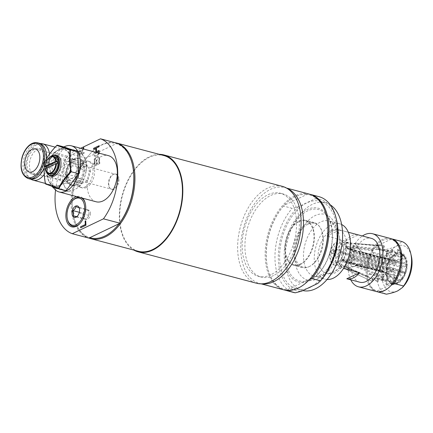 <?xml version="1.0" encoding="UTF-8"?>
<svg xmlns="http://www.w3.org/2000/svg" width="433" height="433" viewBox="0 0 433 433"><rect width="100%" height="100%" fill="white"/><g stroke="black" fill="none" stroke-linecap="round" stroke-linejoin="round"><path stroke-width="0.32" stroke-dasharray="2.17 1.62" d="M386.664 253.657L400.541 257.337L402.511 254.902A18.798 11.258 -75.1 0 0 402.143 254.063L400.168 256.498L386.29 252.818L388.271 250.377A18.808 11.263 104.9 0 1 388.639 251.216L386.664 253.657A15.225 9.12 -75.1 0 0 386.29 252.818M400.541 257.337A15.225 9.12 -75.1 0 0 400.168 256.498M378.577 249.018L392.455 252.693L392.482 249.3A18.798 11.258 -75.1 0 0 391.73 249.587L391.697 252.98L377.82 249.3L377.852 245.901A18.808 11.263 104.9 0 1 378.61 245.614L378.577 249.018A15.225 9.12 -75.1 0 0 377.82 249.3M392.455 252.693A15.225 9.12 -75.1 0 0 391.697 252.98M369.988 258.961L383.865 262.642L381.922 261.684A18.798 11.258 -75.1 0 0 381.533 262.804L383.481 263.762L369.603 260.081L367.655 259.123A18.808 11.263 104.9 0 1 368.039 257.998L369.988 258.961A15.225 9.12 -75.1 0 0 369.603 260.081M383.865 262.642A15.225 9.12 -75.1 0 0 383.481 263.762M369.484 273.542L383.362 277.223L381.386 279.658A18.798 11.258 -75.1 0 0 381.754 280.497L383.73 278.062L369.852 274.381L367.871 276.822A18.808 11.263 104.9 0 1 367.503 275.983L369.484 273.542A15.225 9.12 -75.1 0 0 369.852 274.381M383.362 277.223A15.225 9.12 -75.1 0 0 383.73 278.062M377.565 278.186L391.443 281.867L391.416 285.26A18.798 11.258 -75.1 0 0 392.168 284.974L392.201 281.58L378.323 277.899L378.29 281.298A18.808 11.263 104.9 0 1 377.538 281.585L377.565 278.186A15.225 9.12 -75.1 0 0 378.323 277.899M391.443 281.867A15.225 9.12 -75.1 0 0 392.201 281.58M386.155 268.244L400.032 271.919L401.981 272.877A18.798 11.258 -75.1 0 0 402.365 271.756L400.422 270.798L386.545 267.118L388.493 268.076A18.808 11.263 104.9 0 1 388.103 269.202L386.155 268.244A15.225 9.12 -75.1 0 0 386.545 267.118M400.032 271.919A15.225 9.12 -75.1 0 0 400.422 270.798M387.697 260.536L401.575 264.217L403.837 263.367A18.798 11.258 -75.1 0 0 403.848 262.23L401.586 263.085L387.708 259.405L389.976 258.55A18.808 11.263 104.9 0 1 389.965 259.686L387.697 260.536A15.225 9.12 -75.1 0 0 387.708 259.405M401.575 264.217A15.225 9.12 -75.1 0 0 401.586 263.085M382.447 274.701L396.325 278.381L397.429 280.893A18.798 11.258 -75.1 0 0 398.089 280.081L396.985 277.564L383.108 273.889L384.217 276.406A18.808 11.263 104.9 0 1 383.557 277.217L382.447 274.701A15.225 9.12 -75.1 0 0 383.108 273.889M396.325 278.381A15.225 9.12 -75.1 0 0 396.985 277.564M372.824 277.759L386.701 281.439L385.543 284.806A18.798 11.258 -75.1 0 0 386.193 285.125L387.351 281.759L373.473 278.083L372.31 281.455A18.808 11.263 104.9 0 1 372.136 281.374A18.808 11.263 104.9 0 1 371.66 281.131L372.824 277.759A15.225 9.12 -75.1 0 0 373.473 278.083M386.701 281.439A15.225 9.12 -75.1 0 0 387.351 281.759M368.445 266.663L382.323 270.344L380.06 271.193A18.798 11.258 -75.1 0 0 380.05 272.33L382.312 271.475L368.434 267.794L366.166 268.649A18.808 11.263 104.9 0 1 366.177 267.518L368.445 266.663A15.225 9.12 -75.1 0 0 368.434 267.794M382.323 270.344A15.225 9.12 -75.1 0 0 382.312 271.475M373.695 252.499L387.573 256.179L386.469 253.668A18.798 11.258 -75.1 0 0 385.808 254.48L386.913 256.996L373.035 253.316L371.931 250.794A18.808 11.263 104.9 0 1 372.591 249.982L373.695 252.499A15.225 9.12 -75.1 0 0 373.035 253.316M387.573 256.179A15.225 9.12 -75.1 0 0 386.913 256.996M383.324 249.44L397.202 253.121A15.225 9.12 -75.1 0 0 396.552 252.802L382.675 249.121L383.833 245.749A18.808 11.263 104.9 0 1 384.482 246.068L383.324 249.44A15.225 9.12 -75.1 0 0 382.675 249.121M397.202 253.121L398.36 249.754A18.798 11.258 -75.1 0 0 397.71 249.435L396.552 252.802M86.459 187.462A13.661 8.184 104.9 0 1 82.492 187.949A13.661 8.184 104.9 0 1 78.086 172.643A13.661 8.184 104.9 0 1 89.496 161.536A13.661 8.184 104.9 0 1 94.502 173.698A13.661 8.184 104.9 0 1 86.459 187.462M90.481 213.312A4.774 2.858 104.9 0 1 86.237 219.369A4.774 2.858 104.9 0 1 84.7 214.021A4.774 2.858 104.9 0 1 88.684 210.135A4.774 2.858 104.9 0 1 90.481 213.312M300.442 264.476A23.279 13.943 -75.1 0 0 314.142 241.029A23.279 13.943 -75.1 0 0 305.617 220.305A23.279 13.943 -75.1 0 0 286.175 239.233A23.279 13.943 -75.1 0 0 293.682 265.305A23.279 13.943 -75.1 0 0 300.442 264.476M298.873 221.685A22.678 13.585 104.9 0 1 305.46 220.879A22.678 13.585 104.9 0 1 312.778 246.285A22.678 13.585 104.9 0 1 293.834 264.725A22.678 13.585 104.9 0 1 285.526 244.531A22.678 13.585 104.9 0 1 298.873 221.685M384.482 246.068L355.515 243.492L383.833 245.749M354.865 243.173A43.197 34.348 116.2 0 0 361.809 251.882L400.292 262.236L402.685 255.281A14.543 8.709 104.9 0 1 404.655 257.078A14.543 8.709 104.9 0 1 406.863 264.763L402.181 266.528L364.348 256.493L364.337 257.624L402.17 267.659L406.852 265.894L403.837 263.367M397.71 249.435L402.041 254.956L399.643 261.916L361.809 251.882M372.591 249.982L346.768 246.22L346.108 247.037L371.931 250.794M346.108 247.037A43.197 20.757 39 0 0 357.285 254.149L357.945 253.337L395.784 263.372L393.494 258.176A14.543 8.709 104.9 0 1 402.041 254.956M385.808 254.48L392.834 258.988L395.123 264.184L357.285 254.149M366.177 267.518L341.967 259.075L341.956 260.211L366.166 268.649M341.956 260.211A43.197 13.585 0.5 0 1 355.304 261.029L355.309 259.897L393.148 269.927L388.466 271.691A14.543 8.709 104.9 0 1 392.834 258.988M380.05 272.33L388.455 272.822L393.137 271.063L355.304 261.029M371.66 281.131L345.913 269.202L372.31 281.455M357.187 265.321A43.197 34.348 116.2 0 0 345.913 269.202L346.562 269.521A43.197 34.348 -63.8 0 1 357.837 265.64L395.026 275.35L392.628 282.311A14.543 8.709 104.9 0 1 388.455 272.822M386.193 285.125L393.278 282.63L395.675 275.675L357.837 265.64M383.557 277.217L354.659 266.468L355.32 265.656L384.217 276.406M355.32 265.656A43.197 20.757 -141 0 1 362.361 263.372L361.701 264.184L399.535 274.219A7.161 4.287 104.9 0 1 395.822 275.718A7.161 4.287 104.9 0 1 395.675 275.675M398.089 280.081L402.484 278.598L400.195 273.402L362.361 263.372M389.965 259.686L359.46 253.614L359.471 252.482L389.976 258.55M359.471 252.482A43.197 13.585 -179.5 0 0 364.348 256.493M403.848 262.23L406.863 264.763M353.756 258.155A13.066 7.826 -75.1 0 0 353.858 246.745L352.857 247.156L350.037 250.631L390.333 261.315L389.96 260.477L349.669 249.792L352.489 246.317L353.485 245.906A13.066 7.826 -75.1 0 0 348.998 242.448A13.066 7.826 -75.1 0 0 346.947 242.686L346.395 243.314L346.351 248.152L386.642 258.837L385.884 259.123L345.594 248.439L345.637 243.6L346.194 242.967A13.066 7.826 -75.1 0 0 346.016 243.054A13.066 7.826 -75.1 0 0 341.664 247.054A13.066 7.826 -75.1 0 0 339.553 251.156L342.222 252.596L382.512 263.28L382.35 263.849L382.128 264.406L341.837 253.722L339.169 252.282A13.066 7.826 -75.1 0 0 338.249 259.93A13.066 7.826 -75.1 0 0 339.066 263.692L338.969 262.988L341.783 259.513L382.074 270.197L382.447 271.036L342.157 260.352L339.337 263.827L339.434 264.531A13.066 7.826 -75.1 0 0 342.335 267.567A13.066 7.826 -75.1 0 0 345.972 267.751L345.431 266.831L345.474 261.992L385.765 272.676L386.523 272.389L346.232 261.705L346.189 266.544L346.73 267.464A13.066 7.826 -75.1 0 0 353.371 259.28L349.604 257.548L389.895 268.233L390.279 267.107L349.988 256.423L353.756 258.155L388.493 268.076M390.279 267.107A80.495 7.713 -161 0 1 405.315 272.081L404.931 273.201L401.981 272.877M402.365 271.756L405.315 272.081M346.73 267.464L378.29 281.298M386.523 272.389A80.495 59.283 -110.6 0 1 397.169 282.771L391.416 285.26M392.168 284.974L397.169 282.771M339.434 264.531L367.871 276.822M382.447 271.036A80.495 51.565 -23.8 0 1 388.769 279.29L388.401 278.451L381.386 279.658M381.754 280.497L388.769 279.29M339.169 252.282L367.655 259.123M382.128 264.406A80.495 7.713 19 0 0 388.52 265.115L388.904 263.995L381.922 261.684M381.533 262.804L388.52 265.115M346.194 242.967L377.852 245.901M385.884 259.123A80.495 59.283 69.4 0 0 389.37 257.976A80.495 59.283 69.4 0 0 396.666 254.425L397.424 254.139L392.482 249.3M391.73 249.587L396.666 254.425M402.143 254.063L404.541 257.218A15.756 9.434 104.9 0 1 404.909 258.057A15.756 9.434 104.9 0 1 405.992 263.61A15.756 9.434 104.9 0 1 406.002 264.038A15.756 9.434 104.9 0 1 405.992 265.175A15.756 9.434 104.9 0 1 404.79 272.021A15.756 9.434 104.9 0 1 404.4 273.147A15.756 9.434 104.9 0 1 401.229 279.02A15.756 9.434 104.9 0 1 400.568 279.837A15.756 9.434 104.9 0 1 396.325 283.144A15.756 9.434 104.9 0 1 396.276 283.166A15.756 9.434 104.9 0 1 395.518 283.453A15.756 9.434 104.9 0 1 391.989 283.593A15.756 9.434 104.9 0 1 391.253 283.344A15.756 9.434 104.9 0 1 390.604 283.025A15.756 9.434 104.9 0 1 387.513 279.507A15.756 9.434 104.9 0 1 387.145 278.668A15.756 9.434 104.9 0 1 386.057 272.682A15.756 9.434 104.9 0 1 386.068 271.551A15.756 9.434 104.9 0 1 387.27 264.704A15.756 9.434 104.9 0 1 387.654 263.578A15.756 9.434 104.9 0 1 390.831 257.7A15.756 9.434 104.9 0 1 391.486 256.888A15.756 9.434 104.9 0 1 395.784 253.559A15.756 9.434 104.9 0 1 396.536 253.273A15.756 9.434 104.9 0 1 400.065 253.132A15.756 9.434 104.9 0 1 400.801 253.381A15.756 9.434 104.9 0 1 401.451 253.7L398.36 249.754M393.494 258.176L386.469 253.668M388.466 271.691L380.06 271.193M392.628 282.311L385.543 284.806M399.535 274.219L401.824 279.409L397.429 280.893M389.96 260.477A80.495 51.565 156.2 0 0 405.066 257.906L402.511 254.902M353.485 245.906L388.271 250.377M402.685 255.281L401.451 253.7A15.756 9.434 104.9 0 1 403.61 255.67A15.756 9.434 104.9 0 1 404.541 257.218L405.066 257.906M83.553 149.039L81.74 152.162L81.783 153.347L83.883 152.346L83.921 153.379L81.734 154.424A19.101 11.437 -75.1 0 0 80.798 153.818A19.101 11.437 104.9 0 0 79.169 153.168L79.212 154.576L81.198 153.628L80.587 151.296L81.02 151.49L80.175 151.447L79.493 152.275L79.396 154.624L81.382 153.677L80.836 151.442L79.991 151.398L79.169 153.168A19.101 11.437 -75.1 0 0 78.562 153.044L78.774 151.783L79.894 150.348L80.668 150.229L81.507 151.22L82.849 148.855M53.443 187.63A20.892 12.508 -75.1 0 0 54.542 188.014A20.892 12.508 -75.1 0 0 55.197 188.155L59.749 185.389L65.897 183.051A20.892 12.508 -75.1 0 0 68.252 179.819L69.881 171.511L73.101 163.625L86.752 167.241A20.892 12.508 104.9 0 0 86.6 163.106L84.473 157.769A19.101 11.437 104.9 0 0 81.734 154.424L79.818 155.333A17.277 10.343 104.9 0 0 78.606 154.911L78.562 153.044A19.101 11.437 104.9 0 0 73.691 153.867L78.238 151.101A20.892 12.508 104.9 0 1 78.898 151.247A20.892 12.508 104.9 0 1 80.749 152.01L84.473 157.769A19.101 11.437 104.9 0 1 85.128 175.554L81.902 183.44A20.892 12.508 104.9 0 1 79.542 186.672L74.996 189.432L68.847 191.776A20.892 12.508 104.9 0 1 68.187 191.63A20.892 12.508 104.9 0 1 66.336 190.866L64.214 185.53A19.101 11.437 104.9 0 1 63.559 167.75A19.101 11.437 104.9 0 1 73.691 153.867L67.543 156.21A20.892 12.508 104.9 0 0 65.183 159.436L51.538 155.82L48.312 163.706L46.688 172.015A20.892 12.508 -75.1 0 0 46.84 176.155L48.967 181.487A19.101 11.437 104.9 0 1 48.312 163.706A19.101 11.437 104.9 0 1 58.444 149.823A19.101 11.437 104.9 0 1 69.226 153.726A19.101 11.437 104.9 0 1 69.881 171.511A19.101 11.437 104.9 0 1 59.749 185.389A19.101 11.437 104.9 0 1 48.967 181.487L52.09 186.434M65.01 173.703L67.775 164.47L73.875 161.558L77.209 167.885L74.444 177.119L68.344 180.031L65.01 173.703L78.313 177.232L81.653 183.56L87.747 180.648L90.513 171.414L87.179 165.087L81.079 167.999L78.313 177.232M81.079 167.999L67.775 164.47M87.179 165.087L73.875 161.558M90.513 171.414L77.209 167.885M87.747 180.648L74.444 177.119M81.653 183.56L68.344 180.031M64.371 168.356A11.935 7.15 104.9 0 1 74.167 159.257A11.935 7.15 104.9 0 1 78.021 172.626A11.935 7.15 104.9 0 1 68.051 182.331A11.935 7.15 104.9 0 1 64.371 168.356M86.752 167.241L85.128 175.554A19.101 11.437 104.9 0 1 74.996 189.432A19.101 11.437 104.9 0 1 64.214 185.53L60.485 179.771A20.892 12.508 104.9 0 1 60.333 175.636L63.559 167.75L65.183 159.436M73.101 163.625A20.892 12.508 -75.1 0 0 72.95 159.485L69.226 153.726L67.104 148.395A20.892 12.508 -75.1 0 0 65.253 147.626A20.892 12.508 -75.1 0 0 64.593 147.485L58.444 149.823L53.892 152.589A20.892 12.508 -75.1 0 0 51.538 155.82M86.6 163.106L72.95 159.485M67.104 148.395L80.749 152.01M78.238 151.101L64.593 147.485M53.892 152.589L67.543 156.21M46.688 172.015L60.333 175.636M60.485 179.771L46.84 176.155M81.902 183.44L68.252 179.819M65.897 183.051L79.542 186.672M68.847 191.776L55.197 188.155M52.691 187.245L66.336 190.866M69.708 171.452A18.803 11.258 104.9 0 1 54.277 185.779A18.803 11.258 104.9 0 1 48.215 164.724A18.803 11.258 104.9 0 1 63.916 149.434A18.803 11.258 104.9 0 1 69.708 171.452M78.606 154.911L78.79 155.025A17.212 10.311 104.9 0 1 79.932 155.42L79.818 155.333M42.986 164.069A13.369 8.005 -75.1 0 0 38.867 148.411A13.369 8.005 -75.1 0 0 27.701 159.284A13.369 8.005 -75.1 0 0 32.015 174.261A13.369 8.005 -75.1 0 0 42.986 164.069M45.389 164.702A13.369 8.005 104.9 0 1 34.418 174.894A13.369 8.005 104.9 0 1 30.104 159.918A13.369 8.005 104.9 0 1 41.27 149.049A13.369 8.005 104.9 0 1 45.389 164.702M44.155 168.221A17.58 10.527 -75.1 0 0 45.362 164.924A17.58 10.527 -75.1 0 0 46.504 158.711M46.039 152.075A17.58 10.527 -75.1 0 0 31.636 147.215A17.58 10.527 -75.1 0 0 25.141 171.717A17.58 10.527 -75.1 0 0 40.058 174.634M44.171 167.744A18.505 11.079 -75.1 0 0 45.167 164.924A18.505 11.079 -75.1 0 0 46.32 159.035M39.468 143.258A18.505 11.079 -75.1 0 0 24.015 158.305A18.505 11.079 -75.1 0 0 29.98 179.029M84.879 187.04A13.661 8.184 -75.1 0 0 92.922 173.281A13.661 8.184 -75.1 0 0 87.915 161.114A13.661 8.184 -75.1 0 0 76.506 172.226A13.661 8.184 -75.1 0 0 80.911 187.527A13.661 8.184 -75.1 0 0 84.879 187.04M44.231 174.445A18.803 11.258 -75.1 0 0 48.458 165.812A18.803 11.258 -75.1 0 0 49.535 154.002M40.41 143.588A18.803 11.258 -75.1 0 0 26.96 159.084A18.803 11.258 -75.1 0 0 30.965 179.213M83.921 153.379L79.932 155.42M80.673 148.275L69.35 153.677A49.541 29.666 -75.1 0 0 55.548 190.033M82.692 198.211A15.707 9.407 -75.1 0 0 76.5 196.566M96.77 152.546L93.853 153.937L93.815 152.903L95.352 152.167M96.126 201.773A23.875 14.3 104.9 0 1 87.168 186.32A23.875 14.3 104.9 0 1 94.177 162.792L94.123 161.282L94.746 160.984L94.784 162.007A23.875 14.3 104.9 0 1 98.767 158.094L96.651 157.152L94.107 160.816L94.064 159.631L96.061 156.789L93.923 155.885L93.885 154.77L96.575 155.961L98.616 153.033M99.2 153.19L97.171 156.329L99.346 157.255L99.363 157.666A23.875 14.3 104.9 0 1 108.364 155.615M99.39 158.37L98.767 158.094A23.875 14.3 104.9 0 1 99.363 157.666L99.574 158.418L96.84 157.201L94.291 160.865L94.248 159.68L96.245 156.838L94.107 155.934L94.069 154.819L96.759 156.01L98.8 153.082M94.784 162.007L94.887 164.816L96.332 164.123L96.202 160.551L96.83 160.253L96.96 163.826L98.919 162.895L98.778 159.057L99.406 158.759L99.585 163.625L94.302 166.148L94.177 162.792A23.875 14.3 104.9 0 1 94.784 162.007M57.253 163.701L46.039 169.054A8.952 5.364 104.9 0 1 45.963 168.269M48.572 173.725A8.952 5.364 -75.1 0 1 45.297 168.859L46.039 169.054M44.659 162.164L52.052 164.107L52.853 185.925L66.081 190.709M57.259 145.158C51.928 150.522 47.782 156.199 44.826 162.191C43.906 169.146 44.171 176.42 45.627 184.009L52.853 185.925M51.44 176.339A10.744 6.435 104.9 0 1 47.971 164.302A10.744 6.435 104.9 0 1 56.945 155.566M50.049 174.115A8.952 5.364 104.9 0 1 47.159 164.091A8.952 5.364 104.9 0 1 54.639 156.811M64.479 147.074L52.052 164.107M52.875 186.715A23.875 14.3 104.9 0 1 63.938 146.933M388.639 251.216L353.858 246.745M378.61 245.614L346.947 242.686M343.098 242.767A12.535 7.507 104.9 0 1 345.956 242.188A12.535 7.507 104.9 0 1 346.741 242.323A12.535 7.507 104.9 0 1 350.784 256.363A12.535 7.507 104.9 0 1 340.311 266.555A12.535 7.507 104.9 0 1 339.569 266.284A12.535 7.507 104.9 0 1 335.808 254.75A12.535 7.507 104.9 0 1 343.098 242.767M368.039 257.998L339.553 251.156M367.503 275.983L339.066 263.692M377.538 281.585L345.972 267.751M388.103 269.202L353.371 259.28M359.72 282.197A22.678 13.585 104.9 0 1 351.412 262.003A22.678 13.585 104.9 0 1 364.759 239.157A22.678 13.585 104.9 0 1 371.346 238.35M351.748 235.709A22.678 13.585 104.9 0 1 358.232 234.875L339.748 229.972A22.678 13.585 -75.1 0 0 333.264 230.805A22.678 13.585 -75.1 0 0 326.942 236.082L345.426 240.986A22.678 13.585 104.9 0 1 351.748 235.709M331.602 230.367A22.678 13.585 -75.1 0 0 318.255 253.213A22.678 13.585 -75.1 0 0 326.563 273.407A22.678 13.585 -75.1 0 0 345.507 254.967A22.678 13.585 -75.1 0 0 338.189 229.56A22.678 13.585 -75.1 0 0 331.602 230.367M326.563 273.407L328.328 273.873A22.678 13.585 -75.1 0 0 341.134 267.762L343.548 268.4M308.134 224.142A22.678 13.585 -75.1 0 0 294.781 246.989A22.678 13.585 -75.1 0 0 303.095 267.183A22.678 13.585 -75.1 0 0 322.033 248.742A22.678 13.585 -75.1 0 0 314.721 223.336A22.678 13.585 -75.1 0 0 308.134 224.142M338.162 264.574A12.535 7.507 104.9 0 1 334.525 265.018A12.535 7.507 104.9 0 1 329.93 253.857A12.535 7.507 104.9 0 1 337.307 241.235A12.535 7.507 104.9 0 1 340.95 240.791A12.535 7.507 104.9 0 1 345.539 251.952A12.535 7.507 104.9 0 1 338.162 264.574M337.253 262.647A10.711 6.414 104.9 0 1 330.119 255.908A10.711 6.414 104.9 0 1 335.662 243.2A10.711 6.414 104.9 0 1 343.347 247.037A10.711 6.414 104.9 0 1 339.699 260.78A10.711 6.414 104.9 0 1 337.253 262.647M326.942 236.082L339.748 229.972M345.426 240.986L358.232 234.875M341.134 267.762L328.328 273.873M331.169 252.06A1.911 1.142 104.9 0 1 332.869 249.635A1.911 1.142 104.9 0 1 333.48 251.779A1.911 1.142 104.9 0 1 331.889 253.327A1.911 1.142 104.9 0 1 331.169 252.06M333.729 252.737A1.911 1.142 104.9 0 1 334.898 250.371A1.911 1.142 104.9 0 1 335.423 250.317A1.911 1.142 104.9 0 1 336.04 252.455A1.911 1.142 104.9 0 1 334.444 254.009A1.911 1.142 104.9 0 1 334.016 253.7A1.911 1.142 104.9 0 1 333.729 252.737M335.207 254.111A4 2.392 -75.1 0 0 335.813 256.125A4 2.392 -75.1 0 0 340.051 253.516A4 2.392 -75.1 0 0 337.659 249.154A4 2.392 -75.1 0 0 335.207 254.111M331.662 255.806A9.613 5.759 -75.1 0 0 340.262 260.173A9.613 5.759 -75.1 0 0 343.531 247.838A9.613 5.759 -75.1 0 0 336.636 244.396A9.613 5.759 -75.1 0 0 331.662 255.806M401.824 279.409A14.543 8.709 104.9 0 1 397.932 282.435A14.543 8.709 104.9 0 1 393.278 282.63M364.337 257.624A43.197 13.585 0.5 0 1 359.46 253.614M362.459 252.201A43.197 34.348 -63.8 0 1 355.515 243.492M357.945 253.337A43.197 20.757 -141 0 1 346.768 246.22M355.309 259.897A43.197 13.585 -179.5 0 0 341.967 259.075M395.026 275.35A7.161 4.287 104.9 0 1 393.137 271.063M393.148 269.927A7.161 4.287 104.9 0 1 393.765 266.874A7.161 4.287 104.9 0 1 395.123 264.184M395.784 263.372A7.161 4.287 104.9 0 1 399.497 261.873A7.161 4.287 104.9 0 1 399.643 261.916M400.292 262.236A7.161 4.287 104.9 0 1 402.181 266.528M361.701 264.184A43.197 20.757 39 0 0 354.659 266.468M342.222 252.596A7.161 4.287 104.9 0 1 345.594 248.439M346.351 248.152A7.161 4.287 104.9 0 1 347.748 248.147A7.161 4.287 104.9 0 1 349.669 249.792M350.037 250.631A7.161 4.287 104.9 0 1 349.988 256.423M349.604 257.548A7.161 4.287 104.9 0 1 346.232 261.705M345.474 261.992A7.161 4.287 104.9 0 1 344.078 261.997A7.161 4.287 104.9 0 1 342.157 260.352M341.783 259.513A7.161 4.287 104.9 0 1 341.837 253.722M402.17 267.659A7.161 4.287 104.9 0 1 400.195 273.402M405.434 258.745A80.495 51.565 -23.8 0 1 390.333 261.315M397.424 254.139A80.495 59.283 -110.6 0 1 390.122 257.689A80.495 59.283 -110.6 0 1 386.642 258.837M388.904 263.995A80.495 7.713 -161 0 1 382.512 263.28M388.401 278.451A80.495 51.565 156.2 0 0 382.074 270.197M396.411 283.058A80.495 59.283 69.4 0 0 385.765 272.676M352.375 258.912A12.248 7.339 104.9 0 1 346.189 266.544M345.431 266.831A12.248 7.339 104.9 0 1 339.337 263.827M338.969 262.988A12.248 7.339 104.9 0 1 338.211 259.491A12.248 7.339 104.9 0 1 339.061 252.352M339.45 251.232A12.248 7.339 104.9 0 1 341.415 247.416A12.248 7.339 104.9 0 1 345.637 243.6M346.395 243.314A12.248 7.339 104.9 0 1 352.489 246.317M352.857 247.156A12.248 7.339 104.9 0 1 352.765 257.792M404.931 273.201A80.495 7.713 19 0 0 389.895 268.233M406.852 265.894A14.543 8.709 104.9 0 1 402.484 278.598M391.042 285.407A26.738 16.016 104.9 0 1 384.926 290.072A26.738 16.016 104.9 0 1 377.219 291.036L376.813 291.642A27.458 16.443 104.9 0 1 368.012 279.788A27.458 16.443 104.9 0 1 375.184 247.183L375.59 246.577A26.738 16.016 -75.1 0 0 367.888 279.269A26.738 16.016 -75.1 0 0 377.219 291.036L392.444 283.772M400.141 251.086A26.738 16.016 -75.1 0 0 390.815 239.314L375.59 246.577A26.738 16.016 104.9 0 1 390.815 239.314L392.325 239.005M390.501 238.491A27.458 16.443 -75.1 0 0 367.568 260.812A27.458 16.443 -75.1 0 0 376.423 291.566M375.184 247.183L384.796 249.733C389.722 248.769 393.505 247.649 396.135 246.377L401.938 241.554M386.425 294.191A27.458 16.443 104.9 0 1 376.824 276.151A27.458 16.443 104.9 0 1 384.796 249.733M377.159 291.734L376.813 291.642M350.762 279.826A27.458 16.443 104.9 0 1 362.394 235.98M411.35 256.027A23.875 14.3 -75.1 0 0 396.135 246.377A23.875 14.3 -75.1 0 0 381.857 275.81A23.875 14.3 -75.1 0 0 397.77 290.835A23.875 14.3 -75.1 0 0 403.226 286.668M386.691 273.504A16.232 9.721 104.9 0 1 392.688 256.325A16.232 9.721 104.9 0 1 406.463 259.021A16.232 9.721 104.9 0 1 400.465 281.645A16.232 9.721 104.9 0 1 387.162 277.163A16.232 9.721 104.9 0 1 386.691 273.504M406.544 263.757A15.756 9.434 -75.1 0 0 400.622 253.278A15.756 9.434 -75.1 0 0 392.444 256.59A15.756 9.434 -75.1 0 0 386.62 273.261A15.756 9.434 -75.1 0 0 387.08 276.811A15.756 9.434 -75.1 0 0 392.542 283.739A15.756 9.434 -75.1 0 0 406.544 263.757M341.642 224.511A28.648 17.158 -75.1 0 0 339.721 223.791A28.648 17.158 -75.1 0 0 315.792 247.086A28.648 17.158 -75.1 0 0 325.031 279.177A28.648 17.158 -75.1 0 0 327.061 279.501M330.292 204.852A45.362 27.165 -75.1 0 0 325.524 202.736A45.362 27.165 -75.1 0 0 287.636 239.617A45.362 27.165 -75.1 0 0 302.266 290.429A45.362 27.165 -75.1 0 0 302.851 290.57M312.182 286.121A45.362 27.165 -75.1 0 0 336.798 227.942A45.362 27.165 -75.1 0 0 319.976 201.264A45.362 27.165 -75.1 0 0 282.094 238.15A45.362 27.165 -75.1 0 0 296.724 288.957A45.362 27.165 -75.1 0 0 307.603 288.302M332.306 230.654A38.201 22.879 -75.1 0 0 293.498 222.486A38.201 22.879 -75.1 0 0 299.252 282.197A38.201 22.879 -75.1 0 0 332.306 230.654M332.084 231.265A36.957 22.132 -75.1 0 0 294.532 223.368A36.957 22.132 -75.1 0 0 300.101 281.141A36.957 22.132 -75.1 0 0 332.084 231.265M273.596 275.518A42.975 25.736 104.9 0 1 261.115 277.044A42.975 25.736 104.9 0 1 247.254 228.911A42.975 25.736 104.9 0 1 283.144 193.968A42.975 25.736 104.9 0 1 298.889 232.234A42.975 25.736 104.9 0 1 273.596 275.518M270.825 274.782A42.975 25.736 104.9 0 1 258.344 276.308A42.975 25.736 104.9 0 1 244.483 228.175A42.975 25.736 104.9 0 1 280.373 193.232A42.975 25.736 104.9 0 1 296.118 231.498A42.975 25.736 104.9 0 1 270.825 274.782M286.998 188.35A49.541 29.666 -75.1 0 0 284.827 187.624A49.541 29.666 -75.1 0 0 243.454 227.904A49.541 29.666 -75.1 0 0 259.432 283.393A49.541 29.666 -75.1 0 0 261.678 283.837M286.592 290.511L287.214 289.801A48.821 29.238 -75.1 0 0 298.743 287.582A48.821 29.238 -75.1 0 0 309.904 279.058M326.52 216.397A48.821 29.238 -75.1 0 0 306.943 194.444L284.113 205.334L283.496 206.043L292.183 208.343L298.483 206.709L314.753 198.947L317.357 196.333L308.669 194.027L306.943 194.444A48.821 29.238 -75.1 0 0 284.113 205.334A48.821 29.238 -75.1 0 0 267.637 267.848A48.821 29.238 -75.1 0 0 287.214 289.801L310.044 278.912M309.774 194.249A49.541 29.666 -75.1 0 0 308.669 194.027M283.496 206.043A49.541 29.666 -75.1 0 0 267.756 268.373A49.541 29.666 -75.1 0 0 284.384 289.996M317.357 196.333A49.541 29.666 104.9 0 1 319.018 196.69M317.849 283.415A47.154 28.237 -75.1 0 0 320.555 280.736M336.603 220.218A47.154 28.237 -75.1 0 0 314.753 198.947M293.623 292.459A49.541 29.666 104.9 0 1 274.966 258.192A49.541 29.666 104.9 0 1 292.183 208.343M298.483 206.709A47.154 28.237 -75.1 0 0 278.359 259.286A47.154 28.237 -75.1 0 0 301.579 291.182M308.962 266.739A23.279 13.943 -75.1 0 0 322.661 243.292A23.279 13.943 -75.1 0 0 314.131 222.562A23.279 13.943 -75.1 0 0 294.694 241.49A23.279 13.943 -75.1 0 0 302.202 267.562A23.279 13.943 -75.1 0 0 308.962 266.739M309.222 194.092A49.541 29.666 -75.1 0 0 267.848 234.372A49.541 29.666 -75.1 0 0 283.826 289.861M79.45 197.351A14.836 8.882 104.9 0 1 81.085 197.784M85.355 203.71A14.836 8.882 104.9 0 1 85.431 204.024A14.836 8.882 104.9 0 1 85.864 207.369A14.836 8.882 104.9 0 1 80.381 223.065A14.836 8.882 104.9 0 1 80.159 223.298M67.537 219.661A14.836 8.882 104.9 0 1 72.587 200.62M87.342 209.789A4.774 2.858 104.9 0 1 88.992 212.917A4.774 2.858 104.9 0 1 87.623 217.49A4.774 2.858 104.9 0 1 84.749 218.974A4.774 2.858 104.9 0 1 84.608 218.93A4.774 2.858 104.9 0 1 82.957 215.796A4.774 2.858 104.9 0 1 84.327 211.228A4.774 2.858 104.9 0 1 87.201 209.745A4.774 2.858 104.9 0 1 87.342 209.789L85.788 209.226L82.86 213.231L83.049 218.367L86.162 219.493L89.09 215.482L88.9 210.351L87.342 209.789M77.653 215.856L79.277 212.884L79.753 210.465L79.483 208.874M76.663 216.673L83.049 218.367M79.336 212.294L82.86 213.231M76.349 216.89L86.162 219.493M79.277 212.884L89.09 215.482M79.087 207.748L88.9 210.351M75.975 206.622L85.788 209.226M159.312 154.337A50.136 30.023 -75.1 0 0 119.384 218.53A50.136 30.023 -75.1 0 0 133.916 250.106M282.208 186.309A50.136 30.023 -75.1 0 0 237.663 249.895A50.136 30.023 -75.1 0 0 256.504 283.236M138.381 251.292A49.541 29.666 104.9 0 1 122.404 195.803A49.541 29.666 104.9 0 1 163.777 155.523M69.35 153.677L85.425 157.942A49.541 29.666 -75.1 0 0 71.158 205.464A49.541 29.666 -75.1 0 0 88.359 237.966M85.425 157.942L86.914 157.644A48.821 29.238 -75.1 0 0 73.583 216.392A48.821 29.238 -75.1 0 0 89.847 237.668M132.471 164.941A48.821 29.238 -75.1 0 0 116.212 143.664A48.821 29.238 -75.1 0 0 90.199 153.731A48.821 29.238 -75.1 0 0 86.914 157.644L116.212 143.664L116.585 143.074M114.832 142.609A49.541 29.666 -75.1 0 0 90.567 153.336A49.541 29.666 -75.1 0 0 73.707 216.917A49.541 29.666 -75.1 0 0 88.592 237.917M98.93 145.764L99.152 146.852L96.564 148.081L96.694 151.664M99.103 150.516L99.319 151.463L94.037 153.986L93.999 152.952L95.536 152.216M95.942 148.384L93.869 149.369M99.585 163.625L94.486 166.196L94.307 161.33L94.93 161.033L95.071 164.865L96.521 164.177L96.386 160.6L97.014 160.302L97.144 163.874L99.103 162.943L98.962 159.106L99.59 158.808L99.769 163.679M99.168 152.248L99.395 153.482L97.355 156.378L99.536 157.303L99.574 158.418M83.699 147.355L83.937 148.746L81.924 152.21L81.967 153.396L84.067 152.394L84.105 153.428M81.507 151.22L83.033 148.903M83.715 147.707L83.888 147.404M78.79 155.025L78.958 151.831L80.078 150.397L81.068 150.37L81.691 151.269M85.761 220.776L86.107 225.333L80.825 227.72M83.639 174.862A13.661 8.184 104.9 0 1 79.515 182.407A13.661 8.184 104.9 0 1 72.425 185.275A13.661 8.184 104.9 0 1 67.418 173.113A13.661 8.184 104.9 0 1 75.456 159.349A13.661 8.184 104.9 0 1 79.428 158.862A13.661 8.184 104.9 0 1 84.164 164.87A13.661 8.184 104.9 0 1 83.639 174.862M75.266 158.613L72.538 160.161C70.206 162.153 68.43 165.092 67.202 168.978A14.424 8.638 -75.1 0 0 68.744 183.971A14.424 8.638 -75.1 0 0 79.125 182.823A14.424 8.638 -75.1 0 0 84.034 164.313A14.424 8.638 -75.1 0 0 74.844 158.483A14.424 8.638 -75.1 0 0 67.196 168.967C65.589 175.581 66.081 180.399 68.685 183.43A13.661 8.184 104.9 0 1 66.969 168.951A13.661 8.184 104.9 0 1 75.266 158.613A13.661 8.184 104.9 0 1 78.184 158.532A13.661 8.184 104.9 0 1 82.394 174.531A13.661 8.184 104.9 0 1 71.18 184.945A13.661 8.184 104.9 0 1 68.685 183.43M59.099 163.614A7.762 4.649 104.9 0 1 52.204 173.454A7.762 4.649 104.9 0 1 49.703 164.762A7.762 4.649 104.9 0 1 56.182 158.451A7.762 4.649 104.9 0 1 59.099 163.614M118.236 179.294A7.762 4.649 104.9 0 1 111.341 189.134A7.762 4.649 104.9 0 1 110.161 188.501A7.762 4.649 104.9 0 1 108.84 180.442A7.762 4.649 104.9 0 1 113.982 174.104A7.762 4.649 104.9 0 1 115.319 174.136A7.762 4.649 104.9 0 1 118.236 179.294M118.972 179.359A8.032 4.812 104.9 0 1 116.163 187.689A8.032 4.812 104.9 0 1 110.615 188.891A8.032 4.812 104.9 0 1 109.246 180.55A8.032 4.812 104.9 0 1 114.566 173.985A8.032 4.812 104.9 0 1 118.972 179.359M37.758 142.809A18.505 11.079 -75.1 0 0 22.305 157.85A18.505 11.079 -75.1 0 0 28.275 178.575M53.162 156.416A8.952 5.364 -75.1 0 0 45.216 166.635M55.467 155.176A10.744 6.435 -75.1 0 0 52.35 155.555A10.744 6.435 -75.1 0 0 46.022 166.38A10.744 6.435 -75.1 0 0 49.963 175.944M46.726 172.578A10.268 6.149 104.9 0 1 45.849 168.323M45.893 166.813A10.268 6.149 104.9 0 1 50.991 156.502M339.58 237.782A28.648 17.158 -75.1 0 0 328.961 220.938A28.648 17.158 -75.1 0 0 305.032 244.234A28.648 17.158 -75.1 0 0 314.271 276.324A28.648 17.158 -75.1 0 0 324.106 274.484A28.648 17.158 -75.1 0 0 339.58 237.782M319.213 277.856A33.958 20.335 -75.1 0 0 337.556 234.356A33.958 20.335 -75.1 0 0 313.308 216.56A33.958 20.335 -75.1 0 0 294.965 260.065A33.958 20.335 -75.1 0 0 319.213 277.856M29.238 172.042L68.051 182.331M35.36 148.963L74.167 159.257M78.898 151.247L65.253 147.626M68.187 191.63L54.542 188.014M41.27 149.049L38.867 148.411M34.418 174.894L32.015 174.261M63.916 149.434L55.191 147.123M54.277 185.779L45.362 183.419M46.358 172.123L45.741 168.372M45.795 166.792L50.445 156.714M346.34 269.423L372.136 281.374M339.569 266.284L342.335 267.567M345.956 242.188L348.998 242.448M338.189 229.56L348.321 232.245M293.834 264.725L303.095 267.183M305.46 220.879L314.721 223.336M334.525 265.018L340.311 266.555M340.95 240.791L346.741 242.323M334.016 253.7L335.813 256.125M334.898 250.371L337.659 249.154M331.889 253.327L334.444 254.009M332.869 249.635L335.423 250.317M343.531 247.838L343.347 247.037M340.262 260.173L339.699 260.78M404.655 257.078L403.61 255.67M397.932 282.435L396.325 283.144M344.078 261.997L395.822 275.718M347.748 248.147L399.497 261.873M390.122 257.689L389.37 257.976M338.211 259.491L338.249 259.93M341.415 247.416L341.664 247.054M367.888 279.269L368.012 279.788M387.08 276.811L387.162 277.163M391.989 283.593L392.542 283.739M400.065 253.132L400.622 253.278M339.721 223.791L328.961 220.938C331.353 221.512 333.394 223.758 335.077 227.677C338.844 235.038 337.837 253.965 328.761 267.107C326.217 270.701 323.64 273.272 321.032 274.82C317.589 276.503 315.338 277.006 314.271 276.324L325.031 279.177M325.524 202.736L319.976 201.264M302.266 290.429L296.724 288.957M258.344 276.308L261.115 277.044M280.373 193.232L283.144 193.968M267.637 267.848L267.756 268.373M286.522 188.074L284.827 187.624M261.126 283.842L259.432 283.393M314.131 222.562L305.617 220.305M302.202 267.562L293.682 265.305M88.684 210.135L87.201 209.745M86.237 219.369L84.749 218.974M79.585 209.274L79.407 208.517M77.962 215.547L77.377 216.181M73.583 216.392L73.707 216.917M90.199 153.731L90.567 153.336M89.496 161.536L87.915 161.114M82.492 187.949L80.911 187.527M85.431 204.024L85.279 203.386M80.381 223.065L79.937 223.547M84.164 164.87L84.034 164.313M79.515 182.407L79.125 182.823M79.428 158.862L78.184 158.532M72.425 185.275L71.18 184.945M52.204 173.454L111.341 189.134M56.182 158.451L115.319 174.136M110.161 188.501L110.615 188.891M113.982 174.104L114.566 173.985"/><path stroke-width="0.65" d="M25.558 158.061A11.935 7.15 104.9 0 1 35.36 148.963A11.935 7.15 104.9 0 1 39.208 162.332A11.935 7.15 104.9 0 1 29.238 172.042A11.935 7.15 104.9 0 1 25.558 158.061M52.09 186.434L52.691 187.245A20.892 12.508 -75.1 0 0 53.443 187.63M46.504 158.711A17.58 10.527 -75.1 0 0 46.039 152.075L45.882 151.393A18.505 11.079 -75.1 0 0 39.468 143.258L37.758 142.809C34.472 142.056 31.268 143.231 28.14 146.327C25.368 149.179 23.339 152.865 22.045 157.385C19.588 168.48 21.661 175.544 28.275 178.575A18.505 11.079 -75.1 0 0 43.462 164.47A18.505 11.079 -75.1 0 0 38.315 142.982A18.505 11.079 -75.1 0 0 37.758 142.809M28.275 178.575L29.98 179.029A18.505 11.079 -75.1 0 0 39.587 175.143L40.058 174.634A17.58 10.527 -75.1 0 0 44.155 168.221M46.32 159.035A18.505 11.079 -75.1 0 0 45.882 151.393M39.587 175.143A18.505 11.079 -75.1 0 0 44.171 167.744M49.535 154.002A18.803 11.258 -75.1 0 0 42.661 143.799A18.803 11.258 -75.1 0 0 40.41 143.588M30.965 179.213A18.803 11.258 -75.1 0 0 33.022 180.144A18.803 11.258 -75.1 0 0 44.231 174.445M55.548 190.033A49.541 29.666 -75.1 0 0 72.284 233.701L103.444 218.833A49.541 29.666 -75.1 0 0 117.711 171.311A49.541 29.666 -75.1 0 0 100.51 138.809L80.673 148.275M76.5 196.566A15.707 9.407 -75.1 0 0 75.272 197.042A15.707 9.407 -75.1 0 0 66.152 219.038A15.707 9.407 -75.1 0 0 79.937 223.547A15.707 9.407 -75.1 0 0 85.279 203.386A15.707 9.407 -75.1 0 0 82.692 198.211M80.603 226.773L85.263 224.548L85.133 221.074L85.761 220.776L85.923 225.284L80.641 227.807L80.603 226.773L85.447 224.597L85.317 221.122L85.766 220.911M95.352 152.167L95.888 151.913L95.753 148.335L93.685 149.32L93.647 148.286L98.93 145.764L98.968 146.798L96.38 148.032L96.51 151.615L99.097 150.381L99.135 151.415L96.77 152.546M98.616 153.033L99.168 152.248L99.2 153.19M63.938 146.933A23.875 14.3 104.9 0 1 71.402 145.818L108.364 155.615A23.875 14.3 104.9 0 1 117.338 171.495A23.875 14.3 104.9 0 1 96.126 201.773L59.164 191.971A23.875 14.3 104.9 0 1 52.875 186.715M82.849 148.855L83.699 147.355L83.553 149.039M45.963 168.269A8.952 5.364 104.9 0 1 45.958 166.829L57.172 161.477A8.952 5.364 104.9 0 1 57.264 162.564A8.952 5.364 104.9 0 1 57.253 163.701L55.841 163.555L45.232 168.616A8.476 5.077 104.9 0 0 50.785 172.864A8.476 5.077 104.9 0 0 55.841 163.555M45.958 166.829L45.151 166.391L55.76 161.33L57.172 161.477M45.216 166.635L45.151 166.391A8.476 5.077 104.9 0 1 50.206 157.082A8.476 5.077 104.9 0 1 55.76 161.33M58.856 188.793C61.811 182.802 65.951 177.124 71.283 171.766L78.508 173.682L66.081 190.709L58.856 188.793L58.455 188.333L45.449 183.624L45.627 184.009L58.834 188.788L45.595 183.998M45.449 183.624L45.627 184.009L45.449 183.624C44.031 176.177 43.765 169.027 44.659 162.164L44.826 162.191M44.659 162.164C47.587 156.264 51.662 150.679 56.885 145.418L57.259 145.158L64.479 147.074L77.707 151.864L78.508 173.682M69.892 150.127L56.885 145.418L57.259 145.158L70.487 149.948L69.892 150.127L69.437 160.621L70.682 171.582C65.475 176.881 61.405 182.466 58.455 188.333M77.707 151.864L70.487 149.948C69.561 156.903 69.832 164.177 71.283 171.766L70.682 171.582M55.467 155.176L56.945 155.566A10.744 6.435 104.9 0 1 60.983 162.711A10.744 6.435 104.9 0 1 51.44 176.339L49.963 175.944A10.744 6.435 -75.1 0 0 59.505 162.321A10.744 6.435 -75.1 0 0 55.467 155.176L52.16 155.571L50.445 156.714M56.436 161.282A8.952 5.364 -75.1 0 0 53.162 156.416L54.639 156.811A8.952 5.364 104.9 0 1 58.006 162.765A8.952 5.364 104.9 0 1 50.049 174.115L48.572 173.725A8.952 5.364 -75.1 0 0 56.517 163.506M71.402 145.818A23.875 14.3 104.9 0 1 80.376 161.693A23.875 14.3 104.9 0 1 59.164 191.971M348.321 232.245L371.346 238.35A22.678 13.585 104.9 0 1 378.664 263.757A22.678 13.585 104.9 0 1 359.72 282.197L346.811 278.776A22.678 13.585 104.9 0 0 359.617 272.666L346.811 278.776M343.548 268.4L359.617 272.666M358.497 286.814L376.423 291.566A27.458 16.443 -75.1 0 0 384.401 290.592A27.458 16.443 -75.1 0 0 390.674 285.802A27.458 16.443 -75.1 0 0 400.817 256.747A27.458 16.443 -75.1 0 0 400.016 250.561A27.458 16.443 -75.1 0 0 390.501 238.491L372.569 233.739A27.458 16.443 104.9 0 1 382.891 251.995A27.458 16.443 104.9 0 1 358.497 286.814A27.458 16.443 104.9 0 1 350.762 279.826M392.076 239.054L392.325 239.005A27.458 16.443 104.9 0 1 401.927 257.04A27.458 16.443 104.9 0 1 393.954 283.463L392.444 283.772A26.738 16.016 104.9 0 1 391.042 285.407L390.674 285.802M392.444 283.772A26.738 16.016 -75.1 0 0 400.141 251.086L400.016 250.561M393.954 283.463L403.567 286.013L402.317 287.647L397.77 290.835C395.134 292.107 391.351 293.222 386.425 294.191L377.159 291.734M362.394 235.98A27.458 16.443 104.9 0 1 372.569 233.739M402.317 287.647L403.226 286.668A23.875 14.3 -75.1 0 0 411.35 256.027L410.738 253.402A27.458 16.443 104.9 0 0 401.938 241.554L392.325 239.005M410.738 253.402A27.458 16.443 104.9 0 1 403.567 286.013M327.061 279.501A28.648 17.158 -75.1 0 0 350.34 240.64A28.648 17.158 -75.1 0 0 341.642 224.511M302.851 290.57A45.362 27.165 -75.1 0 0 331.434 273.607A45.362 27.165 -75.1 0 0 342.341 229.409A45.362 27.165 -75.1 0 0 330.292 204.852M307.603 288.302A45.362 27.165 -75.1 0 0 312.182 286.121M261.678 283.837A49.541 29.666 -75.1 0 0 273.818 281.634A49.541 29.666 -75.1 0 0 302.737 233.598A49.541 29.666 -75.1 0 0 286.998 188.35M261.126 283.842L283.826 289.861A49.541 29.666 -75.1 0 0 298.213 288.102A49.541 29.666 -75.1 0 0 309.541 279.453L309.904 279.058A48.821 29.238 -75.1 0 0 310.044 278.912L311.771 278.5L320.452 280.8L317.849 283.415L301.579 291.182L295.279 292.816L286.706 290.375M311.771 278.5A49.541 29.666 -75.1 0 0 328.983 228.651A49.541 29.666 -75.1 0 0 310.331 194.385A49.541 29.666 -75.1 0 0 309.774 194.249M310.044 278.912A48.821 29.238 -75.1 0 0 326.52 216.397L326.401 215.872A49.541 29.666 -75.1 0 0 309.222 194.092L286.522 188.074M284.384 289.996A49.541 29.666 -75.1 0 0 284.936 290.153A49.541 29.666 -75.1 0 0 286.592 290.511M310.331 194.385L319.018 196.69A49.541 29.666 104.9 0 1 336.192 218.47A49.541 29.666 104.9 0 1 320.452 280.8M319.749 281.607L320.555 280.736A47.154 28.237 -75.1 0 0 336.603 220.218L336.192 218.47M295.279 292.816A49.541 29.666 104.9 0 1 293.623 292.459L284.936 290.153M309.541 279.453A49.541 29.666 -75.1 0 0 326.401 215.872M72.143 201.096A13.964 8.362 104.9 0 1 84.635 207.45A13.964 8.362 104.9 0 1 77.404 224.023A13.964 8.362 104.9 0 1 67.391 219.022A13.964 8.362 104.9 0 1 72.143 201.096L72.587 200.62A14.836 8.882 104.9 0 1 75.975 198.027A14.836 8.882 104.9 0 1 79.45 197.351M81.085 197.784A14.836 8.882 104.9 0 1 85.355 203.71M80.159 223.298A14.836 8.882 104.9 0 1 67.537 219.661L67.391 219.022M79.483 208.874L79.087 207.748L75.975 206.622L75.082 208.776L73.047 210.627L73.713 213.35L73.237 215.764L76.349 216.89L77.653 215.856M72.035 213.464A5.97 3.572 104.9 0 1 75.126 206.379A5.97 3.572 104.9 0 1 79.407 208.517A5.97 3.572 104.9 0 1 77.377 216.181A5.97 3.572 104.9 0 1 72.035 213.464M73.237 215.764L76.663 216.673M73.047 210.627L79.336 212.294M133.916 250.106A50.136 30.023 -75.1 0 0 138.23 251.871A50.136 30.023 -75.1 0 0 180.101 211.104A50.136 30.023 -75.1 0 0 163.928 154.949A50.136 30.023 -75.1 0 0 159.312 154.337M138.23 251.871L256.504 283.236A50.136 30.023 -75.1 0 0 298.38 242.469A50.136 30.023 -75.1 0 0 282.208 186.309L163.928 154.949M116.282 142.928L163.777 155.523A49.541 29.666 104.9 0 1 182.396 188.463A49.541 29.666 104.9 0 1 138.381 251.292L90.887 238.697A49.541 29.666 -75.1 0 0 134.901 175.868A49.541 29.666 -75.1 0 0 116.282 142.928A49.541 29.666 -75.1 0 0 114.832 142.609M89.847 237.668A48.821 29.238 -75.1 0 0 119.145 223.688L89.847 237.668L88.359 237.966L72.284 233.701M103.444 218.833L119.519 223.098L119.145 223.688A48.821 29.238 -75.1 0 0 133.894 175.939A48.821 29.238 -75.1 0 0 132.471 164.941L132.352 164.416A49.541 29.666 -75.1 0 0 116.585 143.074L100.51 138.809M88.592 237.917A49.541 29.666 -75.1 0 0 90.887 238.697M119.519 223.098A49.541 29.666 -75.1 0 0 132.352 164.416M96.51 151.615L99.103 150.516M93.647 148.286L98.935 145.899M93.864 149.233L93.831 148.335M95.753 148.335L95.888 151.913M95.536 152.216L96.072 151.961M98.8 153.082L99.179 152.546M83.033 148.903L83.715 147.707M80.825 227.72L80.792 226.822M37.335 143.68A17.58 10.527 -75.1 0 0 21.185 165.807A17.58 10.527 -75.1 0 0 38.375 172.025A17.58 10.527 -75.1 0 0 37.335 143.68M50.991 156.502A10.268 6.149 104.9 0 1 51.992 155.902A10.268 6.149 104.9 0 1 58.699 160.903A10.268 6.149 104.9 0 1 54.693 173.59A10.268 6.149 104.9 0 1 46.726 172.578M45.849 168.323A10.268 6.149 104.9 0 1 45.893 166.813M55.191 147.123L42.661 143.799M45.362 183.419L33.022 180.144M53.162 156.416C48.799 156.34 46.093 159.696 45.043 166.489M45.124 168.751C45.562 171.49 46.71 173.151 48.572 173.725M56.983 145.239C51.706 150.56 47.592 156.199 44.637 162.153C43.738 169.065 44.004 176.28 45.433 183.803M49.963 175.944L46.358 172.123M45.741 168.372L45.795 166.792"/></g></svg>
